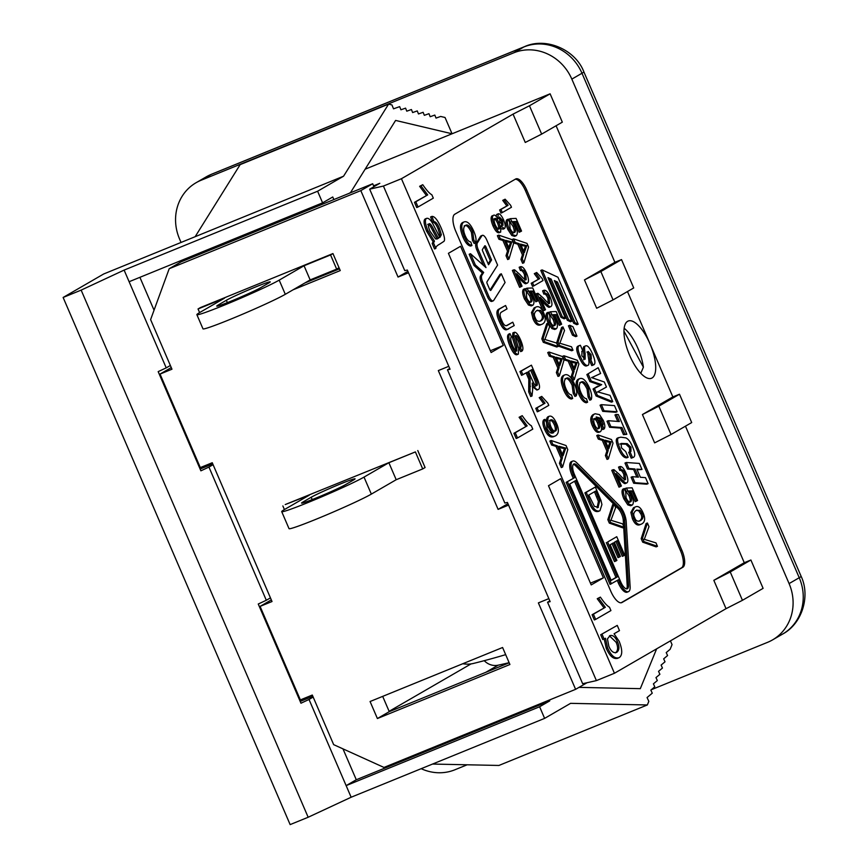 <?xml version="1.0" encoding="UTF-8"?>
<svg xmlns="http://www.w3.org/2000/svg" width="868" height="868" viewBox="0 0 868 868"><rect width="100%" height="100%" fill="white"/><g stroke="black" fill="none" stroke-linecap="round" stroke-linejoin="round"><path stroke-width="1.3" d="M616.747 536.706L624.7 555.173L623.625 555.802L617.126 540.71L614.338 542.326L620.425 556.464L619.34 557.082L613.253 542.956L610.15 544.746L616.898 560.413L615.824 561.043L607.622 541.99L616.747 536.706L607.622 541.99M615.879 541.437L622.302 556.334L623.625 555.802M612.016 543.672L618.016 557.625L619.34 557.082M606.298 542.533L614.501 561.585L615.824 561.043M597.575 507.596L598.443 507.248L594.428 506.391L588.764 495.075L595.73 491.038L599.734 500.869L598.009 507.465M597.119 507.791L598.41 501.411L594.482 491.755M598.595 511.274C595.036 512.597 591.792 509.527 588.873 502.073L584.902 492.85L595.361 487.035L600.971 500.445L601.925 504.558L599.929 510.742L598.16 511.491M599.929 510.742C596.359 512.055 593.115 508.984 590.197 501.53L586.225 492.319L595.361 487.035M584.902 492.85L586.225 492.319M614.056 503.961L615.629 507.617L610.942 520.279L622.616 523.849L624.103 527.288L610.671 522.579L609.162 519.097L614.056 503.961L612.732 504.503L607.839 519.639L609.162 519.097M610.671 522.579L609.336 523.122L622.779 527.831L624.103 527.288M609.336 523.122L607.839 519.639M555.194 431.168L555.618 430.995C554.044 431.602 552.493 430.213 550.963 426.806C549.531 423.259 549.455 420.947 550.703 419.884C552.395 419.352 554.034 420.806 555.618 424.224C556.974 427.566 556.974 429.823 555.618 430.995L555.411 431.092M554.283 431.537C555.65 430.354 555.65 428.098 554.294 424.756C552.699 421.338 551.071 419.895 549.379 420.427M552.189 432.948L548.164 427.121C546.059 421.913 545.961 418.474 547.871 416.814L549.194 416.271C551.549 415.436 553.968 417.736 556.453 423.193C559.209 429.269 558.97 433.457 555.737 435.747C551.983 437.711 548.706 435.389 545.918 428.749C543.986 424.159 543.693 421.023 545.017 419.342L546.558 422.629L546.97 428.249C548.88 432.427 551.05 433.924 553.502 432.731L549.487 426.579C547.382 421.371 547.285 417.942 549.194 416.271L548.413 416.597M552.471 433.078L553.741 432.568M555.737 435.747L553.578 436.702M554.413 436.289C550.648 438.253 547.382 435.92 544.594 429.291C542.663 424.702 542.37 421.566 543.683 419.884L545.017 419.342M537.097 407.786L545.028 403.197L540.536 397.11L541.74 396.416L547.816 403.121L548.782 405.367L538.594 411.269L537.097 407.786L535.773 408.329L545.028 403.197M543.704 403.739L539.212 397.652L540.536 397.11M539.212 397.652L541.74 396.416M535.773 408.329L537.27 411.801L538.594 411.269M555.965 357.204L562.193 358.842L559.697 365.873L555.965 357.204M559.046 364.365L560.869 359.374L556.453 358.332M558.525 359.005L559.86 358.473M560.869 359.374L562.193 358.842M562.399 356.531L563.983 360.187L559.339 375.887L557.679 372.046L559.166 367.489L554.565 356.791L550.594 355.598L549.053 352.017L562.399 356.531M557.679 372.046L556.355 372.578L558.005 376.43L559.339 375.887M556.355 372.578L557.842 368.032L559.166 367.489M557.842 368.032L553.241 357.334L554.565 356.791M553.241 357.334L549.27 356.14L550.594 355.598M549.27 356.14L547.73 352.56L549.053 352.017M548.023 323.156L549.607 326.802L544.909 339.475L556.594 343.044L558.07 346.484L544.637 341.775L543.14 338.292L548.023 323.156L546.699 323.688L541.816 338.835L543.14 338.292M544.637 341.775L543.314 342.317L556.746 347.016L558.07 346.484M543.314 342.317L541.816 338.835M505.621 240.317L511.86 241.955L509.364 248.986L505.621 240.317M508.713 247.488L510.536 242.498L506.109 241.445M508.192 242.129L509.516 241.586M510.536 242.498L511.86 241.955M512.066 239.655L513.639 243.311L508.995 259.011L507.335 255.159L508.832 250.613L504.221 239.915L500.261 238.711L498.72 235.141L512.066 239.655M507.335 255.159L506.011 255.702L507.671 259.554L508.995 259.011M506.011 255.702L507.509 251.145L508.832 250.613M507.509 251.145L502.897 240.458L504.221 239.915M502.897 240.458L498.926 239.253L500.261 238.711M498.926 239.253L497.386 235.673L498.72 235.141M501.682 225.93L501.357 220.971L498.189 217.64M499.512 217.098L502.68 220.429L503.006 225.398L499.838 222.11L499.588 217.054M497.939 229.412C498.991 228.49 498.872 226.385 497.548 223.076C496.095 219.951 494.749 218.606 493.523 219.051M494.847 218.508C496.073 218.074 497.418 219.42 498.872 222.544C500.196 225.843 500.326 227.948 499.263 228.87C498.026 229.315 496.68 227.958 495.216 224.779C493.914 221.448 493.794 219.354 494.847 218.508L494.977 218.443M496.029 216.154L496.756 214.429L498.08 213.897C499.621 213.289 501.454 215.275 503.581 219.843C505.469 224.617 505.74 227.546 504.384 228.62L500.934 225.908L500.662 232.092C498.84 232.787 496.713 230.519 494.283 225.289C492.134 219.897 491.852 216.566 493.469 215.275C494.706 214.624 496.181 215.806 497.874 218.812L498.221 213.821L497.049 214.309M504.384 228.62L501.563 228.87M504.134 228.729L502.941 229.228M500.662 232.092L499.339 232.635C497.516 233.329 495.389 231.062 492.959 225.832C490.8 220.439 490.529 217.098 492.145 215.817L492.503 215.665M647.409 523.003L648.982 526.659L644.295 539.332L655.969 542.891L657.456 546.33L644.023 541.621L642.515 538.149L647.409 523.003L646.085 523.545L641.192 538.681L642.515 538.149M644.023 541.621L642.689 542.164L656.132 546.873L657.456 546.33M642.689 542.164L641.192 538.681M605.007 440.174L611.235 441.812L608.739 448.843L605.007 440.174M608.088 447.346L609.911 442.354L605.495 441.302M607.567 441.986L608.902 441.443M609.911 442.354L611.235 441.812M611.441 439.501L613.025 443.157L608.381 458.868L606.721 455.016L608.208 450.459L603.607 439.772L599.636 438.568L598.095 434.987L611.441 439.501M606.721 455.016L605.397 455.559L607.047 459.4L608.381 458.868M605.397 455.559L606.884 451.002L608.208 450.459M606.884 451.002L602.284 440.304L603.607 439.772M602.284 440.304L598.312 439.11L599.636 438.568M598.312 439.11L596.772 435.53L598.095 434.987M570.884 360.947L577.122 362.585L574.616 369.616L570.884 360.947M573.976 368.119L575.799 363.128L571.372 362.075M573.455 362.759L574.779 362.216M575.799 363.128L577.122 362.585M577.328 360.285L578.902 363.942L574.258 379.641L572.598 375.79L574.095 371.233L569.484 360.546L565.513 359.341L563.972 355.771L577.328 360.285M572.598 375.79L571.274 376.332L572.934 380.184L574.258 379.641M571.274 376.332L572.761 371.775L574.095 371.233M572.761 371.775L568.16 361.088L569.484 360.546M568.16 361.088L564.189 359.884L565.513 359.341M564.189 359.884L562.648 356.303L563.972 355.771M562.952 326.9L564.525 330.556L559.838 343.229L571.513 346.788L572.999 350.227L559.567 345.518L558.07 342.046L562.952 326.9L561.629 327.442L556.735 342.578L558.07 342.046M559.567 345.518L558.243 346.061L571.676 350.77L572.999 350.227M558.243 346.061L556.735 342.578M549.759 315.54L550.149 321.442C551.657 324.73 553.176 326.097 554.706 325.554C555.965 324.599 555.878 322.386 554.435 318.903L550.42 311.764L556.182 311.514L561.639 324.187L560.565 324.806L556.182 314.639L553.144 314.683L555.791 319.174C557.766 324.111 557.918 327.323 556.247 328.809L554.695 329.46L551.896 328.581L547.914 322.527C545.907 317.634 545.571 314.411 546.927 312.849L548.25 312.306L549.759 315.54M553.383 326.086C554.641 325.142 554.543 322.929 553.111 319.446L550.225 315.312L551.549 314.78M550.225 315.312L549.097 312.296L550.42 311.764M556.182 314.639L554.858 315.182L559.242 325.348L560.565 324.806M554.858 315.182L553.534 315.203M556.247 328.809L553.22 328.039L549.238 321.985C547.231 317.102 546.905 313.869 548.25 312.306M538.084 293.395L535.827 294.013L543.086 310.874L544.41 310.332L537.151 293.482L538.084 293.395L543.335 298.06C547.024 302.314 549.129 304.028 549.661 303.214L549.173 297.496C547.784 294.371 546.449 293.069 545.202 293.579L543.932 290.281C545.907 289.836 547.979 292.082 550.138 297.04C552.2 302.216 552.504 305.352 551.028 306.458L549.704 307.001C549.108 308.14 546.764 306.371 542.663 301.673L541.437 300.295M535.827 294.013L536.76 293.937L535.827 294.013M548.337 303.757L547.849 298.039C546.449 294.914 545.126 293.601 543.878 294.122L545.332 293.514M543.878 294.122L542.609 290.823L543.932 290.281M551.028 306.458C550.431 307.608 548.088 305.829 543.986 301.131L540.102 297.214L545.484 309.713L544.41 310.332M532.518 282.729L539.657 278.595L535.61 273.116L536.695 272.487L542.164 278.53L543.032 280.548L533.863 285.854L532.518 282.729L531.194 283.272L539.657 278.595M538.334 279.138L534.287 273.659L535.61 273.116M534.287 273.659L536.695 272.487M531.194 283.272L532.54 286.397L533.863 285.854M581.723 351.453L582.84 350.987L581.994 351.258L581.842 355.728L585.13 359.233L585.162 353.645C584.294 348.632 584.403 346.061 585.477 345.952L584.587 346.31M583.795 359.775L583.882 354.404L585.206 353.873M583.882 354.404L585.162 353.645M583.838 354.177C582.97 349.164 583.068 346.603 584.153 346.484L584.37 346.386M584.153 346.484L585.477 345.952C587.43 344.997 589.795 347.688 592.573 354.014C595.144 360.068 595.6 363.627 593.94 364.701L593.072 365.037L590.587 359.265L591.347 358.994L591.065 354.6L588.254 351.464C587.679 351.453 587.69 353.178 588.276 356.639L588.439 357.594C589.209 362.162 589.122 364.712 588.189 365.254L586.866 365.797C584.674 366.806 582.037 363.855 578.978 356.943C576.385 350.9 576.016 347.319 577.882 346.213L579.054 345.811M593.94 364.701L591.748 365.58L589.264 359.808L591.021 359.124M592.616 365.244L591.748 365.58M590.023 359.526L589.741 355.142L586.931 352.007M588.189 365.254C585.998 366.263 583.372 363.312 580.301 356.401C577.708 350.357 577.339 346.788 579.206 345.67L580.377 345.269L582.84 350.987M577.882 346.213L580.377 345.269M600.363 385.186L589.904 381.605L586.866 374.553L598.16 367.717L600.634 373.468L591.748 377.613M586.866 374.553L598.16 367.717M594.103 376.636L591.553 377.591L604.302 381.985L606.472 387.03L597.716 391.88L610.063 395.374L612.754 401.613L597.423 395.45L594.406 388.441L601.687 384.643L591.227 381.074L588.189 374.01M597.423 395.45L596.099 395.992L611.43 402.144L612.754 401.613M596.099 395.992L593.083 388.983L594.406 388.441M593.083 388.983L597.846 386.108M589.904 381.605L591.227 381.074M601.394 404.662L614.468 405.606L617.115 411.747L604.041 410.814L601.394 404.662L600.07 405.204L602.717 411.345L604.041 410.814M602.717 411.345L615.792 412.289L617.115 411.747M608.305 420.709L619.361 421.544L616.28 414.394L618.32 414.546L626.837 434.325L624.786 434.13L621.955 427.555L610.898 426.72L608.305 420.709L606.982 421.251L609.564 427.262L610.898 426.72M617.756 421.425L614.956 414.937L616.28 414.394M624.786 434.13L623.452 434.662L626.837 434.325M623.452 434.662L620.631 428.098L621.955 427.555M620.631 428.098L609.564 427.262M628.161 457.262C625.318 457.479 622.606 454.582 620.023 448.582C617.322 442.322 616.877 438.666 618.689 437.602L617.354 438.145L620.761 437.179L625.85 437.884C628.248 438.948 630.385 441.736 632.284 446.25C635.126 452.673 635.495 456.373 633.401 457.327L632.522 457.62L630.005 451.783L630.949 451.403L630.895 447.172L627.184 443.635L621.119 443.461L621.455 447.812L625.698 451.566L628.161 457.262L626.826 457.805C623.984 458.022 621.271 455.125 618.7 449.125C615.998 442.864 615.553 439.208 617.354 438.145M633.401 457.327L632.522 457.62M632.078 457.87L631.372 458.12L632.078 457.87M631.199 458.163L628.682 452.326L630.049 451.772M629.625 451.946L629.571 447.704L625.85 444.177L619.795 443.993M626.305 462.503L639.38 463.436L641.984 469.479L636.841 469.1L640.356 477.27L645.499 477.639L648.092 483.66L634.996 482.695L632.403 476.684L638.447 477.15L634.92 468.959L628.877 468.492L626.305 462.503L624.971 463.035L627.553 469.035L628.877 468.492M637.123 469.762L641.984 469.479M634.996 482.695L633.673 483.237L646.758 484.192L648.092 483.66M633.673 483.237L631.079 477.216L632.403 476.684M636.83 477.02L633.597 469.501L634.92 468.959M633.597 469.501L627.553 469.035M500.955 209.438L508.095 205.304L504.048 199.824L505.133 199.195L510.601 205.239L511.469 207.257L502.301 212.562L500.955 209.438L499.632 209.969L508.095 205.304M506.771 205.846L502.724 200.367L504.048 199.824M502.724 200.367L505.133 199.195M499.632 209.969L500.977 213.105L502.301 212.562M509.668 222.436L510.048 228.338C511.556 231.626 513.075 232.993 514.615 232.45C515.863 231.496 515.776 229.282 514.344 225.799L510.33 218.66L516.08 218.411L521.538 231.083L520.464 231.702L516.091 221.535L513.042 221.579L515.69 226.071C517.675 231.007 517.827 234.219 516.145 235.705L514.605 236.356L511.805 235.478L507.813 229.423C505.805 224.53 505.48 221.307 506.825 219.745L508.16 219.203L509.668 222.436M513.292 232.982C514.54 232.038 514.453 229.825 513.021 226.342L510.124 222.208L511.447 221.676M510.124 222.208L508.995 219.192L510.33 218.66M516.091 221.535L514.767 222.078L519.14 232.244L520.464 231.702M514.767 222.078L513.444 222.099M516.145 235.705L513.129 234.935L509.136 228.892C507.129 223.998 506.803 220.765 508.16 219.203M520.55 244.071L526.778 245.709L524.283 252.74L520.55 244.071M523.632 251.243L525.455 246.252L521.039 245.199M523.122 245.883L524.446 245.34M525.455 246.252L526.778 245.709M526.995 243.398L528.569 247.054L523.925 262.765L522.265 258.914L523.751 254.357L519.151 243.669L515.18 242.465L513.639 238.884L526.995 243.398M522.265 258.914L520.941 259.456L522.601 263.297L523.925 262.765M520.941 259.456L522.428 254.899L523.751 254.357M522.428 254.899L517.827 244.201L519.151 243.669M517.827 244.201L513.856 243.007L515.18 242.465M513.856 243.007L512.315 239.427L513.639 238.884M587.603 402.22C584.923 401.819 582.385 398.889 580.008 393.432C576.764 385.294 576.645 380.368 579.629 378.665L578.305 379.207L579.629 378.665C582.862 377.45 586.139 380.564 589.48 388.029C591.683 393.28 592.236 397.153 591.151 399.638L589.437 396.481L588.406 388.549C585.585 382.788 583.166 380.651 581.137 382.148C578.772 383.775 578.696 387.247 580.92 392.542C582.612 396.459 584.457 398.499 586.453 398.662L587.603 402.22L586.28 402.763C583.589 402.351 581.061 399.421 578.685 393.974C575.441 385.837 575.321 380.911 578.305 379.207M589.437 396.481L588.113 397.023L589.828 400.181L591.151 399.638M588.113 397.023L587.083 389.092C584.262 383.32 581.842 381.193 579.813 382.69M597.596 429.052C598.811 428.076 598.779 426.036 597.499 422.911C596.099 419.852 594.71 418.539 593.343 418.984M594.667 418.441C596.034 417.996 597.423 419.309 598.822 422.38C600.114 425.494 600.135 427.544 598.92 428.51C597.434 429.02 596.034 427.815 594.71 424.908C593.462 421.685 593.441 419.537 594.667 418.441L594.819 418.376M602.685 425.928L603.141 424.181L600.83 418.3L596.197 416.944L600.092 422.445C601.958 427.11 602.056 430.192 600.385 431.7L599.061 432.242C596.956 432.991 594.775 430.929 592.497 426.058C589.99 420.535 590.197 416.727 593.104 414.622L595.112 413.754L599.462 414.6L603.271 420.416C605.018 424.604 605.3 427.468 604.117 428.976L602.685 425.928L601.361 426.459L601.817 424.712L603.141 424.181M601.817 424.712L599.506 418.843L600.83 418.3M599.506 418.843L596.294 417.02M600.385 431.7C598.28 432.459 596.099 430.398 593.82 425.515C591.325 420.004 591.52 416.195 594.428 414.09L593.104 414.622M601.361 426.459L602.793 429.519L604.117 428.976M614.012 469.686L611.745 470.315L619.003 487.165L620.327 486.623L613.068 469.772L614.012 469.686L619.264 474.351C622.953 478.604 625.058 480.319 625.589 479.505L625.101 473.787C623.701 470.662 622.378 469.36 621.119 469.87L619.85 466.572C621.835 466.127 623.897 468.384 626.056 473.331C628.128 478.507 628.421 481.642 626.946 482.749L625.622 483.292C625.036 484.431 622.681 482.662 618.58 477.964L617.354 476.586M611.745 470.315L612.689 470.228L611.745 470.315M624.266 480.047L623.777 474.329C622.378 471.205 621.054 469.892 619.795 470.413L621.26 469.805M619.795 470.413L618.526 467.114L619.85 466.572M626.946 482.749C626.36 483.899 624.005 482.12 619.904 477.422L616.03 473.505L621.412 486.004L620.327 486.623M625.687 491.83L626.067 497.733C627.575 501.02 629.094 502.388 630.635 501.845C631.882 500.89 631.795 498.677 630.363 495.194L626.349 488.055L632.099 487.805L637.557 500.478L636.483 501.107L632.11 490.93L629.061 490.973L631.709 495.465C633.694 500.402 633.846 503.624 632.164 505.111L630.624 505.751L627.824 504.872L623.832 498.818C621.824 493.925 621.499 490.702 622.855 489.14L624.179 488.608L625.687 491.83M629.311 502.388C630.559 501.433 630.472 499.219 629.04 495.736L626.143 491.613L627.466 491.071M626.143 491.613L625.025 488.597L626.349 488.055M632.11 490.93L630.786 491.472L635.159 501.639L636.483 501.107M630.786 491.472L629.463 491.494M632.164 505.111L629.148 504.33L625.166 498.286C623.148 493.393 622.823 490.16 624.179 488.608M639.108 521.212L639.26 521.125C641.897 519.281 642.407 516.861 640.79 513.856L638.664 510.785L636.309 510.362M636.201 510.417L639.987 510.254L642.125 513.313C643.741 516.319 643.221 518.749 640.584 520.594C637.73 521.907 635.756 520.941 634.66 517.675C633.054 514.691 633.564 512.272 636.201 510.417L636.993 510.037M641.973 523.816C638.881 525.617 636.135 523.74 633.738 518.207L632.186 511.87L634.812 507.194C637.926 505.393 640.682 507.27 643.058 512.814C645.477 518.229 645.108 521.896 641.973 523.816L639.922 524.717M640.649 524.359C637.557 526.149 634.812 524.283 632.414 518.749L630.862 512.413L633.488 507.737L635.55 506.825L633.488 507.737M514.637 269.839L512.37 270.458L519.628 287.319L520.952 286.776L513.693 269.915L514.637 269.839L519.889 274.494C523.567 278.747 525.683 280.472 526.203 279.648L525.715 273.941C524.326 270.805 523.003 269.503 521.744 270.024L520.474 266.726C522.449 266.27 524.522 268.527 526.681 273.474C528.753 278.65 529.046 281.785 527.57 282.892L526.247 283.435C525.65 284.585 523.306 282.805 519.205 278.107L517.979 276.729M512.37 270.458L513.303 270.382L512.37 270.458M524.88 280.19L524.391 274.472C523.003 271.348 521.679 270.046 520.42 270.556L521.874 269.959M520.42 270.556L519.151 267.268L520.474 266.726M527.57 282.892C526.974 284.042 524.63 282.274 520.529 277.576L516.644 273.648L522.037 286.147L520.952 286.776M526.312 291.984L526.692 297.876C528.2 301.163 529.719 302.541 531.259 301.988C532.507 301.033 532.42 298.82 530.988 295.348L526.963 288.198L532.724 287.959L538.182 300.632L537.108 301.25L532.735 291.084L529.686 291.116L532.334 295.608C534.308 300.556 534.46 303.767 532.789 305.254L531.238 305.905L528.449 305.015L524.456 298.972C522.449 294.078 522.124 290.856 523.469 289.294L524.793 288.751L526.312 291.984M529.925 302.531C531.183 301.576 531.097 299.362 529.654 295.89L526.767 291.756L528.091 291.214M526.767 291.756L525.639 288.74L526.963 288.198M532.735 291.084L531.4 291.626L535.784 301.793L537.108 301.25M531.4 291.626L530.077 291.637M532.789 305.254L529.773 304.473L525.78 298.429C523.773 293.536 523.447 290.313 524.793 288.751M539.722 321.366L539.885 321.279C542.522 319.435 543.032 317.004 541.415 313.999L539.278 310.939L536.934 310.505M536.825 310.57L540.601 310.397L542.739 313.456C544.355 316.462 543.845 318.892 541.209 320.737C538.344 322.061 536.37 321.084 535.285 317.829C533.679 314.834 534.189 312.415 536.825 310.57L537.617 310.18M542.598 323.959C539.495 325.76 536.76 323.894 534.362 318.361L532.811 312.024L535.437 307.337C538.551 305.547 541.296 307.413 543.683 312.968C546.091 318.372 545.733 322.039 542.598 323.959L540.536 324.86M541.274 324.502C538.171 326.303 535.426 324.426 533.039 318.892L531.487 312.556L534.113 307.88L536.174 306.979L534.113 307.88M572.685 398.477C569.994 398.065 567.466 395.135 565.079 389.689C561.846 381.551 561.715 376.625 564.71 374.922L563.386 375.464L564.71 374.922C567.943 373.696 571.22 376.82 574.551 384.274C576.753 389.526 577.318 393.399 576.233 395.884L574.518 392.727L573.488 384.806C570.667 379.034 568.247 376.896 566.207 378.394C563.853 380.032 563.777 383.493 565.99 388.799C567.683 392.705 569.527 394.745 571.535 394.918L572.685 398.477L571.361 399.02C568.67 398.607 566.131 395.678 563.755 390.231C560.522 382.083 560.392 377.168 563.386 375.464M574.518 392.727L573.195 393.269L574.909 396.426L576.233 395.884M573.195 393.269L572.153 385.338C569.343 379.576 566.913 377.439 564.884 378.936M471.953 245.525C469.262 245.112 466.734 242.183 464.358 236.736C461.114 228.588 460.995 223.673 463.979 221.969L462.655 222.501L463.979 221.969C467.212 220.743 470.489 223.868 473.819 231.322C476.033 236.573 476.586 240.447 475.501 242.931L473.787 239.774L472.756 231.843C469.935 226.081 467.516 223.944 465.487 225.441C463.121 227.08 463.045 230.541 465.27 235.836C466.951 239.752 468.807 241.792 470.803 241.955L471.953 245.525L470.63 246.056C467.939 245.644 465.411 242.714 463.035 237.268C459.79 229.13 459.66 224.204 462.655 222.501M473.787 239.774L472.463 240.317L474.178 243.474L475.501 242.931M472.463 240.317L471.433 232.385C468.611 226.624 466.192 224.487 464.163 225.984M508.941 328.625C506.554 330.621 503.787 328.071 500.63 320.965C497.559 313.966 497.451 309.833 500.293 308.563L505.577 305.503L507.031 308.889L501.758 311.938C499.632 312.968 499.577 315.67 501.596 320.042C503.483 324.914 505.447 326.639 507.487 325.24L512.76 322.191L514.214 325.565L507.042 329.449M507.617 329.167C505.23 331.164 502.464 328.614 499.306 321.507C496.236 314.509 496.116 310.375 498.97 309.095L505.577 305.503M506.38 325.652L512.76 322.191M515.516 351.497L515.505 347.764L512.435 337.663L512.869 332.9L514.192 332.357C515.896 331.75 518.033 334.267 520.583 339.898C523.1 345.963 523.567 349.685 521.994 351.084L520.518 347.905C521.559 346.961 521.245 344.542 519.585 340.657C517.773 336.686 516.471 334.994 515.668 335.558L515.288 337.023L518.695 348.524L518.337 354.144C516.525 354.773 514.257 352.158 511.545 346.299C508.626 339.323 508.095 335.102 509.95 333.627L511.415 336.762C510.232 337.912 510.612 340.831 512.554 345.518C514.42 349.609 515.842 351.421 516.84 350.965L516.84 347.222L513.758 337.12L514.323 332.292L513.129 332.791M515.505 347.764L516.84 347.222M512.435 337.663L513.758 337.12M520.518 347.905L519.183 348.448L520.67 351.627L521.994 351.084M519.183 348.448C520.236 347.493 519.921 345.084 518.25 341.2C516.449 337.229 515.147 335.536 514.344 336.1M518.337 354.144L517.013 354.686C515.191 355.316 512.934 352.701 510.221 346.842C507.303 339.865 506.771 335.645 508.615 334.169L509.95 333.627M536.554 385.642L536.75 385.566C535.686 386.336 534.124 384.34 532.03 379.576L528.558 371.526L531.921 369.584L535.784 378.546C537.487 382.712 537.813 385.056 536.75 385.566L536.652 385.609M535.426 386.108C536.478 385.587 536.164 383.255 534.449 379.088L530.673 370.3M538.41 389.439C536.923 390.361 534.862 388.235 532.214 383.059L532.67 389.493L532.019 395.992L530.001 391.305L530.131 378.654L527.397 372.198L521.57 375.345L519.954 371.58L531.422 365.168L536.836 377.743C539.777 384.535 540.308 388.43 538.41 389.439L536.912 390.058L532.757 386.954M530.001 391.305L528.677 391.848L530.695 396.535L532.019 395.992M528.677 391.848L528.807 379.197L530.131 378.654M528.807 379.197L526.16 372.914M522.894 374.802L521.277 371.048L531.422 365.168M519.954 371.58L521.277 371.048M558.873 446.271L565.795 448.094L563.017 455.906L558.873 446.271M562.377 454.398L564.471 448.626L559.361 447.4M561.867 448.224L563.191 447.682M564.471 448.626L565.795 448.094M566.023 445.534L567.78 449.591L562.616 467.038L560.771 462.763L562.431 457.707L557.31 445.826L552.905 444.492L551.191 440.51L566.023 445.534M560.771 462.763L559.448 463.306L561.292 467.581L562.616 467.038M559.448 463.306L561.108 458.239L562.431 457.707M561.108 458.239L555.987 446.358L557.31 445.826M555.987 446.358L551.581 445.024L552.905 444.492M551.581 445.024L549.867 441.053L551.191 440.51M623.973 331.142L643.394 367.186L640.779 373.316M624.168 328.267A30.89 11.631 -112.2 0 1 643.394 367.186M505.675 654.646A759.663 676.595 30.6 0 1 473.57 663.412A25.639 22.839 30.6 0 1 462.807 663.727M633.401 321.648A30.89 11.631 -112.2 0 1 649.98 343.782A30.89 11.631 -112.2 0 1 651.499 378.264A30.89 11.631 -112.2 0 1 629.072 354.046A30.89 11.631 -112.2 0 1 628.172 321.041A30.89 11.631 -112.2 0 1 633.401 321.648M417.768 450.535L425.092 467.537L422.705 468.926L415.381 451.913L388.875 462.72L364.017 477.107A46.34 2.235 156.7 0 1 316.961 498.84A46.34 2.235 156.7 0 1 281.709 511.643A46.34 2.235 156.7 0 1 284.509 509.516L309.366 495.129L285.246 504.558L415.381 451.913M345.464 484.669A24.716 1.194 156.7 0 1 320.368 496.257A24.716 1.194 156.7 0 1 301.565 503.082A24.716 1.194 156.7 0 1 303.062 501.954L311.178 497.255A24.716 1.194 156.7 0 1 336.274 485.668A24.716 1.194 156.7 0 1 355.077 478.843A24.716 1.194 156.7 0 1 353.591 479.971L345.464 484.669M281.709 511.643L289.022 528.645A46.34 2.235 -23.3 0 0 324.285 515.852A46.34 2.235 -23.3 0 0 371.341 494.109L396.199 479.722L422.705 468.926M388.875 462.72L396.199 479.722M282.859 505.935L284.422 509.559M339.041 267.735L332.943 253.564L330.556 254.942L336.654 269.113L339.041 267.735L340.267 270.566L293.069 289.804M548.847 598.627L538.377 602.891L575.603 689.333L383.981 767.442L333.659 744.646L312.296 695.051L300.371 699.912L260.085 606.385L272.02 601.524L212.248 462.731L200.313 467.592L160.037 374.065L171.962 369.204L150.609 319.608L169.195 268.722L360.817 190.613L398.043 277.055L408.513 272.791M507.954 503.668L498.102 509.375L508.561 505.1M407.895 271.348L398.043 277.055M373.956 186.685L372.687 183.745L181.065 261.854L169.195 268.722M304.939 282.935L339.518 268.841M382.69 696.386L389.265 711.662L509.18 662.783M502.594 647.506L509.917 664.508L377.396 718.53L370.072 701.518L502.594 647.506M377.396 718.53L389.265 711.662M271.315 599.896L260.085 606.385M171.267 367.587L160.037 374.065M372.687 183.745L360.817 190.613M448.789 366.307L438.329 370.582L498.102 509.375M587.028 682.725L575.603 689.333M332.943 253.564L200.421 307.587L198.034 308.965L199.597 312.599M212.747 463.903L200.117 469.046M312.827 696.299L300.209 701.442M139.9 277.326L154.048 310.18M313.164 697.069L309.03 699.467L351.139 797.236L308.162 817.255L81.147 290.118L124.113 270.1L166.222 367.869L170.356 365.482M346.137 785.616L356.281 779.746L549.759 700.877L539.614 706.758L346.137 785.616M342.979 748.867L356.281 779.746M603.39 577.86L591.206 584.913L548.489 485.722L560.663 478.669L603.39 577.86L590.446 583.133M503.299 345.475L491.125 352.516L448.409 253.326L460.582 246.273L503.299 345.475L490.366 350.748M549.835 600.916L547.567 602.229L582.656 683.713L596.403 680.61L383.417 186.056L401.439 178.71L513.053 114.12L529.458 105.766L541.654 134.106L525.259 142.46L513.053 114.12M373.587 185.828L379.815 183.289L369.67 189.159L404.759 270.642L407.342 270.056L450.058 369.258L447.487 369.833L504.851 503.039L507.422 502.453L550.149 601.654L547.567 602.229M549.39 700.02L549.759 700.877M129.115 281.72L322.603 202.852L332.748 196.982L333.865 199.575M484.246 660.678A15.45 14.289 -120.1 0 0 498.134 665.192A749.475 693.423 -120.1 0 0 509.136 662.685M270.447 597.878L266.313 600.265L208.938 467.071L213.083 464.673M449.743 368.531L447.487 369.833M539.614 706.758L544.616 718.379L570.591 703.34L647.333 704.957L648.819 701.344L647.061 697.557L652.269 693.174L650.848 690.103L654.776 686.794L653.409 683.854L657.336 680.545L655.969 677.604L659.897 674.295L658.541 671.355L662.458 668.045L661.101 665.094L665.018 661.796L663.662 658.845L667.579 655.546L666.223 652.595L670.139 649.286L672.049 644.62L670.432 640.855M656.631 648.841L640.313 688.66L578.999 687.369M544.616 718.379L351.139 797.236M369.67 189.159L383.417 186.056M124.113 270.1L317.601 191.231L343.565 176.204L388.582 104.127L391.956 104.93L393.519 108.825L399.671 106.634L400.929 109.791L405.573 108.142L406.777 111.18L411.421 109.531L412.625 112.558L417.269 110.92L418.484 113.947L423.117 112.297L424.333 115.325L428.966 113.686L430.181 116.713L434.814 115.064L436.029 118.102L440.662 116.453L445.034 117.484L452.054 133.78L550.117 93.809L529.458 105.766M349.099 193.358L350.585 192.501L395.602 120.424L452.054 133.78L365.135 169.206M309.03 699.467L300.968 703.21L258.252 604.019L266.313 600.265M208.938 467.071L200.888 470.825L158.171 371.623L166.222 367.869M593.408 614.197L605.311 607.307L598.562 598.171L600.374 597.13C604.106 602.587 607.133 605.951 609.477 607.199L610.931 610.573L595.654 619.405L593.408 614.197L592.085 614.728L605.311 607.307M603.976 607.85L597.238 598.714L598.562 598.171M597.238 598.714L600.374 597.13M592.085 614.728L594.33 619.947L595.654 619.405M436.68 239.069L437.266 238.895M436.821 239.036L437.732 238.667L435.508 238.906L429.942 231.116C428.271 226.971 427.957 224.573 429.02 223.922L429.118 223.868M437.114 238.841L432.731 230.736C430.202 225.528 428.521 223.445 427.696 224.454M429.02 223.922C429.844 222.902 431.526 224.996 434.054 230.194L438.438 238.309M435.877 248.411L434.553 248.953L432.199 243.507L433.11 241.684L426.633 231.268C423.79 224.291 423.324 220.168 425.244 218.91L426.579 218.367C428.477 217.835 430.604 219.723 432.958 224.031L439.881 237.431L441.356 234.751L439.436 228.458C437.559 223.857 435.714 221.6 433.891 221.666L431.928 216.403C434.673 216.208 437.798 220.179 441.302 228.306C444.416 235.846 445.284 240.208 443.884 241.38L439.783 244.082C436.886 245.633 435.584 247.076 435.877 248.411L433.533 242.964L434.445 241.141L427.957 230.725C425.114 223.749 424.658 219.637 426.579 218.367L425.624 218.758M439.056 237.713L440.033 235.293L441.356 234.751M440.033 235.293L438.112 228.989C436.235 224.4 434.391 222.143 432.568 222.208L433.891 221.666M432.568 222.208L430.604 216.946L431.928 216.403M432.199 243.507L433.533 242.964M433.11 241.684L434.445 241.141M415.794 201.777L427.696 194.899L420.947 185.763L422.759 184.71C426.492 190.179 429.53 193.542 431.863 194.79L433.316 198.154L418.04 206.996L415.794 201.777L414.47 202.32L427.696 194.899M426.372 195.43L419.624 186.305L420.947 185.763M419.624 186.305L422.759 184.71M414.47 202.32L416.716 207.539L418.04 206.996M515.256 432.741L527.158 425.852L520.42 416.727L522.232 415.674C525.954 421.143 528.992 424.495 531.335 425.743L532.789 429.118L517.502 437.96L515.256 432.741L513.932 433.284L527.158 425.852M525.834 426.394L519.097 417.269L520.42 416.727M519.097 417.269L522.232 415.674M513.932 433.284L516.178 438.503L517.502 437.96M615.412 652.888C618.07 650.783 618.298 647.246 616.117 642.277L609.466 635.875M609.683 635.734C612.634 634.692 615.217 636.689 617.441 641.734C619.622 646.703 619.394 650.24 616.736 652.345C613.698 653.441 611.083 651.456 608.88 646.4L607.448 638.891L610.128 635.517M619.21 657.629C615.011 659.072 611.126 655.774 607.546 647.745L605.484 638.251L602.783 639.586L600.699 634.758L617.246 625.405L619.492 630.624L614.067 633.77L619.177 641.333C622.551 649.839 622.562 655.264 619.21 657.629L617.311 658.454M600.699 634.758L617.246 625.405M617.886 658.172C613.687 659.615 609.792 656.316 606.222 648.277L604.161 638.783M604.106 639.043L602.034 634.215M672.863 396.926L679.492 394.224L691.698 422.564L671.04 434.521L654.635 442.875L642.428 414.535L672.863 396.926L627.488 291.55M614.891 262.299L621.521 259.597L633.727 287.937L613.058 299.894L596.663 308.259L584.457 279.919L614.891 262.299L556.084 125.752M401.439 178.71L614.435 673.264L726.039 608.674L713.832 580.334L744.267 562.714L685.46 426.166M454.767 214.233L515.646 179.003A15.45 5.816 -112.2 0 1 515.918 178.873A15.45 5.816 -112.2 0 1 526.822 190.244L681.825 550.171A15.45 5.816 -112.2 0 1 682.856 567.271L621.987 602.511A15.45 5.816 -112.2 0 1 621.716 602.642A15.45 5.816 -112.2 0 1 610.812 591.271L455.798 231.344A15.45 5.816 -112.2 0 1 454.767 214.233M317.601 191.231L322.603 202.852M623.636 526.214L623.3 520.518A9.266 3.494 67.8 0 0 618.114 508.496L614.403 504.764M613.73 504.091L575.647 465.801A9.266 3.494 67.8 0 0 573.325 464.391M576.97 465.259L619.437 507.954A9.266 3.494 -112.2 0 1 624.624 519.975L628.53 584.989A9.266 3.494 -112.2 0 1 627.293 588.797A9.266 3.494 -112.2 0 1 620.75 581.983L574.366 474.286A9.266 3.494 -112.2 0 1 573.911 463.935A9.266 3.494 -112.2 0 1 576.97 465.259L575.647 465.801M626.555 588.884A9.266 3.494 67.8 0 0 627.206 585.52L623.712 527.451M611.126 580.236L615.965 577.437L574.551 481.263M617.289 576.894L611.202 580.421L569.701 484.062L575.788 480.536L617.289 576.894L615.965 577.437M488.163 263.818L490.257 260.519L484.626 247.445A1.541 0.586 67.8 0 0 484.203 246.707M491.581 259.977L488.554 264.74L482.662 251.058A1.541 0.586 -112.2 0 1 482.467 249.441L484.735 245.872A1.541 0.586 -112.2 0 1 484.854 245.763A1.541 0.586 -112.2 0 1 485.95 246.903L491.581 259.977L490.257 260.519M626.197 521.57A12.358 4.655 67.8 0 0 619.296 505.534L576.829 462.85A12.358 4.655 67.8 0 0 572.75 461.082A12.358 4.655 67.8 0 0 573.357 474.872L574.573 477.704L566.142 482.358L610.085 584.381L618.515 579.726L619.73 582.569A12.358 4.655 67.8 0 0 628.454 591.661A12.358 4.655 67.8 0 0 630.114 586.573L626.197 521.57M572.75 461.082L571.426 461.613A12.358 4.655 67.8 0 0 572.023 475.414L573.249 478.246M574.573 477.704L566.142 482.358M567.466 481.816L611.408 583.838M617.267 580.453L618.407 583.101A12.358 4.655 67.8 0 0 627.13 592.204L628.454 591.661M501.335 273.789L490.843 290.335A1.541 0.586 -112.2 0 1 490.724 290.433A1.541 0.586 -112.2 0 1 489.628 289.294L487.132 283.5A1.541 0.586 -112.2 0 1 486.937 281.883L497.592 265.098L486.731 239.893A6.174 2.322 67.8 0 0 482.369 235.347A6.174 2.322 67.8 0 0 481.892 235.76L477.357 242.91A6.174 2.322 67.8 0 0 478.138 249.376L486.004 267.626L470.499 253.716L475.339 264.935L483.682 272.433L481.827 275.351A6.174 2.322 67.8 0 0 482.608 281.829L488.847 296.314A6.174 2.322 67.8 0 0 493.208 300.86A6.174 2.322 67.8 0 0 493.686 300.436L505.078 282.48L501.335 273.789L500.001 274.331L490.051 290.031M482.369 235.347L481.046 235.879A6.174 2.322 67.8 0 0 480.568 236.302L476.033 243.441A6.174 2.322 67.8 0 0 476.814 249.919L483.465 265.348M470.499 253.716L469.176 254.259L474.015 265.478L482.358 272.964L480.503 275.894A6.174 2.322 67.8 0 0 481.284 282.36L487.523 296.856A6.174 2.322 67.8 0 0 491.885 301.402L493.208 300.86M475.339 264.935L474.015 265.478M483.682 272.433L482.358 272.964M542.109 269.905L540.786 270.436L560.988 317.341L564.157 318.816L565.48 318.274L547.979 277.619L551.147 279.095L549.813 279.626L567.325 320.281L570.493 321.757L571.817 321.214L554.316 280.559L557.473 282.024L556.149 282.567L573.661 323.221L576.829 324.686L578.153 324.155L557.95 277.239L542.109 269.905L562.312 316.809L560.988 317.341M562.312 316.809L565.48 318.274M548.598 279.062L549.813 279.626M551.147 279.095L568.649 319.739L567.325 320.281M568.649 319.739L571.817 321.214M554.934 282.002L556.149 282.567M557.473 282.024L574.985 322.679L573.661 323.221M574.985 322.679L578.153 324.155M569.755 325.261L568.431 325.804L572.479 335.189L575.647 336.654L576.97 336.111L572.923 326.737L569.755 325.261L573.802 334.647L572.479 335.189M573.802 334.647L576.97 336.111M621.097 602.793L681.532 567.813A15.45 5.816 67.8 0 0 680.501 550.713L525.498 190.776A15.45 5.816 67.8 0 0 515.201 179.264M614.435 673.264L596.403 680.61M744.267 562.714L750.896 560.012L763.102 588.352L742.444 600.309L726.039 608.674M181.043 242.443L179.567 239.015A46.34 42.879 59.9 0 1 196.114 182.703A46.34 42.879 59.9 0 1 201.018 180.294L513.769 52.818A46.34 42.879 59.9 0 1 571.838 79.118L789.088 583.589A46.34 42.879 59.9 0 1 772.542 639.9A46.34 42.879 59.9 0 1 767.637 642.309L651.293 689.735M467.168 764.784L454.886 769.786A46.34 42.879 59.9 0 1 421.186 768.69M550.117 93.809L562.323 122.149L541.654 134.106M621.521 259.597L600.851 271.554L584.457 279.919M613.058 299.894L600.851 271.554M343.565 176.204L103.704 273.973L63.125 297.464L290.14 824.6L308.162 817.255M679.492 394.224L658.834 406.181L671.04 434.521M658.834 406.181L642.428 414.535M388.582 104.127L240.154 164.627L195.148 236.704M63.125 297.464L81.147 290.118M647.333 704.957L498.916 765.457L432.535 764.057M750.896 560.012L730.238 571.969L713.832 580.334M742.444 600.309L730.238 571.969M260.639 287.699A24.716 1.194 156.7 0 1 235.543 299.297A24.716 1.194 156.7 0 1 216.74 306.122A24.716 1.194 156.7 0 1 218.237 304.983L226.353 300.285A24.716 1.194 156.7 0 1 251.449 288.697A24.716 1.194 156.7 0 1 270.252 281.872A24.716 1.194 156.7 0 1 268.755 283.001L260.639 287.699M330.556 254.942L304.05 265.749L279.192 280.136A46.34 2.235 156.7 0 1 232.136 301.88A46.34 2.235 156.7 0 1 196.873 314.672L202.982 328.842A46.34 2.235 -23.3 0 0 238.233 316.05A46.34 2.235 -23.3 0 0 285.301 294.306L310.158 279.919L336.654 269.113M304.05 265.749L310.158 279.919M196.873 314.672A46.34 2.235 156.7 0 1 199.683 312.545L224.541 298.158L198.034 308.965M596.717 496.941L598.041 496.398M598.41 501.411L599.734 500.869M588.873 502.073L590.197 501.53M554.294 424.756L555.618 424.224M548.164 427.121L549.487 426.579M544.594 429.291L545.918 428.749M559.751 362.26L561.075 361.717M509.407 245.384L510.742 244.841M501.357 220.971L502.68 220.429M497.548 223.076L498.872 222.544M492.959 225.832L494.283 225.289M608.793 445.23L610.117 444.698M574.67 366.014L575.994 365.471M553.111 319.446L554.435 318.903M551.896 328.581L553.22 328.039M547.914 322.527L549.238 321.985M547.849 298.039L549.173 297.496M542.663 301.673L543.986 301.131M589.741 355.142L591.065 354.6M578.978 356.943L580.301 356.401M597.065 384.285L598.388 383.743M618.7 449.125L620.023 448.582M629.571 447.704L630.895 447.172M625.85 444.177L627.184 443.635M513.021 226.342L514.344 225.799M511.805 235.478L513.129 234.935M507.813 229.423L509.136 228.892M524.337 249.127L525.661 248.595M578.685 393.974L580.008 393.432M587.083 389.092L588.406 388.549M597.499 422.911L598.822 422.38M600.938 421.295L602.262 420.752M592.497 426.058L593.82 425.515M623.777 474.329L625.101 473.787M618.58 477.964L619.904 477.422M629.04 495.736L630.363 495.194M627.824 504.872L629.148 504.33M623.832 498.818L625.166 498.286M638.664 510.785L639.987 510.254M640.79 513.856L642.125 513.313M632.414 518.749L633.738 518.207M630.862 512.413L632.186 511.87M524.391 274.472L525.715 273.941M519.205 278.107L520.529 277.576M529.654 295.89L530.988 295.348M528.449 305.015L529.773 304.473M524.456 298.972L525.78 298.429M539.278 310.939L540.601 310.397M541.415 313.999L542.739 313.456M533.039 318.892L534.362 318.361M531.487 312.556L532.811 312.024M563.755 390.231L565.079 389.689M572.153 385.338L573.488 384.806M463.035 237.268L464.358 236.736M471.433 232.385L472.756 231.843M499.306 321.507L500.63 320.965M498.97 309.095L500.293 308.563M518.25 341.2L519.585 340.657M510.221 346.842L511.545 346.299M534.449 379.088L535.784 378.546M529.165 386.868L530.489 386.325M527.95 377.081L529.274 376.538M563.224 451.837L564.547 451.295M303.42 502.778L303.062 501.954M311.178 497.255L312.187 499.599M371.341 494.109L364.017 477.107M471.053 663.901L389.124 711.315M498.134 665.192L485.874 672.277M432.731 230.736L434.054 230.194M426.633 231.268L427.957 230.725M438.112 228.989L439.436 228.458M616.117 642.277L617.441 641.734M606.222 648.277L607.546 647.745M619.437 507.954L618.114 508.496M628.53 584.989L627.206 585.52M624.624 519.975L623.3 520.518M485.95 246.903L484.626 247.445M573.357 474.872L572.023 475.414M619.73 582.569L618.407 583.101M481.892 235.76L480.568 236.302M477.357 242.91L476.033 243.441M478.138 249.376L476.814 249.919M481.827 275.351L480.503 275.894M482.608 281.829L481.284 282.36M488.847 296.314L487.523 296.856M621.987 602.511L621.423 602.739M682.856 567.271L681.532 567.813M681.825 550.171L680.501 550.713M526.822 190.244L525.498 190.776M513.769 52.818L523.914 46.948A30.89 11.631 -112.2 0 1 524.456 46.677L211.705 174.164A30.89 11.631 67.8 0 0 211.163 174.425L523.914 46.948A46.34 42.879 59.9 0 1 581.983 73.248A30.89 1.486 -23.3 0 0 583.849 71.827C575.473 49.715 546.07 36.781 524.456 46.677M196.114 182.703L206.258 176.833A46.34 42.879 59.9 0 1 211.163 174.425L201.018 180.294M571.838 79.118L581.983 73.248L799.233 577.719A30.89 1.486 -23.3 0 0 801.11 576.298L583.849 71.838M789.088 583.589L799.233 577.719A46.34 42.879 59.9 0 1 782.697 634.031C802.282 623.604 810.495 595.947 801.11 576.298M218.584 305.807L218.237 304.983M226.353 300.285L227.362 302.628M285.301 294.306L279.192 280.136M537.325 293.384L536.001 293.926M593.647 364.842L592.323 365.385M579.596 345.475L578.272 346.017M598.28 391.652L596.956 392.195M633.26 457.403L631.937 457.935M613.253 469.675L611.918 470.217M513.867 269.818L512.543 270.36M206.258 176.833L211.705 174.164M772.542 639.9L782.697 634.031"/></g></svg>
